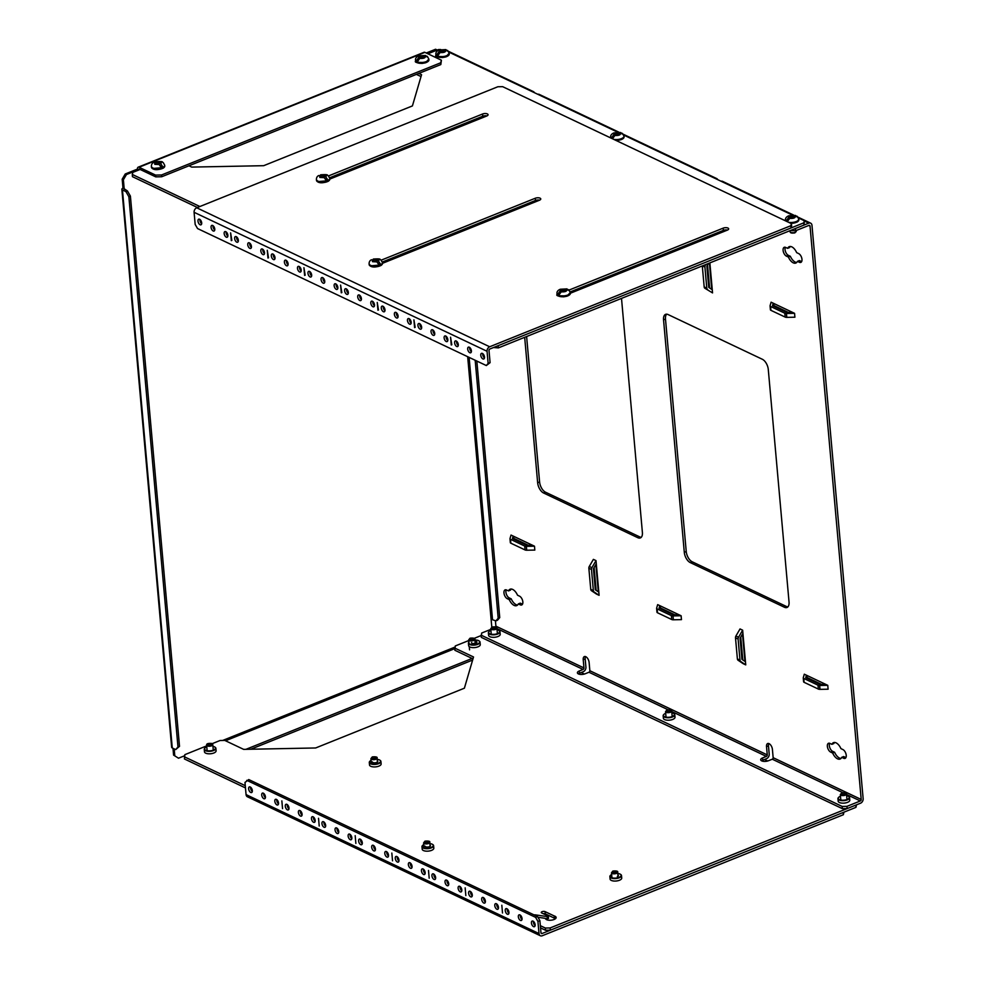 <?xml version="1.0" encoding="UTF-8"?>
<svg xmlns="http://www.w3.org/2000/svg" width="985" height="985" viewBox="0 0 985 985"><rect width="100%" height="100%" fill="white"/><g stroke="black" fill="none" stroke-linecap="round" stroke-linejoin="round"><path stroke-width="1.48" d="M497.844 86.754L502.645 86.668L791.423 223.657L790.807 225.737L489.68 346.769L196.717 207.786L497.844 86.754M329.79 179.085L486.75 115.996A3.435 1.441 -5.1 0 0 488.067 114.703A3.435 1.441 -5.1 0 0 486.097 113.583A3.435 1.441 -5.1 0 0 482.564 114.014L328.522 175.921M570.389 293.222L727.336 230.133A3.435 1.441 -5.1 0 0 728.666 228.84A3.435 1.441 -5.1 0 0 726.696 227.72A3.435 1.441 -5.1 0 0 723.15 228.151L569.108 290.058M382.488 263.327L539.435 200.238A3.435 1.441 -5.1 0 0 540.765 198.945A3.435 1.441 -5.1 0 0 538.795 197.825A3.435 1.441 -5.1 0 0 535.249 198.256L381.207 260.163M791.423 223.657L791.62 225.885L791.004 227.966L790.807 225.737M194.094 212.304L487.058 351.288L488.141 363.44L486.319 365.546L197.554 228.557L195.178 224.457L194.094 212.304A3.706 2.733 -64.6 0 1 196.717 207.786M487.058 351.288A3.706 2.733 -64.6 0 1 489.68 346.769M488.141 363.44L490.087 362.652L489.003 350.512A1.231 0.911 -64.6 0 1 489.877 348.998L791.004 227.966M329.63 177.792L482.761 116.242L482.564 114.014M486.922 115.934A3.435 1.441 -5.1 0 0 482.761 116.242M570.229 291.917L723.347 230.379L723.15 228.151M727.509 230.059A3.435 1.441 -5.1 0 0 723.347 230.379M382.328 262.022L535.446 200.484L535.249 198.256M539.608 200.164A3.435 1.441 -5.1 0 0 535.446 200.484M226.267 237.176A3.041 1.601 68.1 0 1 224.284 234.282A3.041 1.601 68.1 0 1 224.888 231.61A3.041 1.601 68.1 0 1 227.51 233.827A3.041 1.601 68.1 0 1 227.153 237.25A3.041 1.601 68.1 0 1 226.267 237.176M213.166 230.958A3.041 1.601 68.1 0 1 211.196 228.077A3.041 1.601 68.1 0 1 211.8 225.405A3.041 1.601 68.1 0 1 214.41 227.621A3.041 1.601 68.1 0 1 214.065 231.044A3.041 1.601 68.1 0 1 213.166 230.958M200.078 224.752A3.041 1.601 68.1 0 1 198.108 221.859A3.041 1.601 68.1 0 1 198.699 219.187A3.041 1.601 68.1 0 1 201.322 221.416A3.041 1.601 68.1 0 1 200.965 224.826A3.041 1.601 68.1 0 1 200.078 224.752M236.732 242.138A3.041 1.601 68.1 0 1 234.762 239.256A3.041 1.601 68.1 0 1 235.366 236.585A3.041 1.601 68.1 0 1 237.976 238.801A3.041 1.601 68.1 0 1 237.631 242.224A3.041 1.601 68.1 0 1 236.732 242.138M249.833 248.355A3.041 1.601 68.1 0 1 247.863 245.462A3.041 1.601 68.1 0 1 248.454 242.79A3.041 1.601 68.1 0 1 251.076 245.019A3.041 1.601 68.1 0 1 250.719 248.429A3.041 1.601 68.1 0 1 249.833 248.355M262.921 254.561A3.041 1.601 68.1 0 1 260.951 251.68A3.041 1.601 68.1 0 1 261.542 249.008A3.041 1.601 68.1 0 1 264.165 251.224A3.041 1.601 68.1 0 1 263.808 254.635A3.041 1.601 68.1 0 1 262.921 254.561M273.399 259.535A3.041 1.601 68.1 0 1 271.429 256.642A3.041 1.601 68.1 0 1 272.02 253.97A3.041 1.601 68.1 0 1 274.643 256.199A3.041 1.601 68.1 0 1 274.286 259.609A3.041 1.601 68.1 0 1 273.399 259.535M286.487 265.741A3.041 1.601 68.1 0 1 284.517 262.86A3.041 1.601 68.1 0 1 285.108 260.188A3.041 1.601 68.1 0 1 287.731 262.404A3.041 1.601 68.1 0 1 287.374 265.815A3.041 1.601 68.1 0 1 286.487 265.741M299.588 271.958A3.041 1.601 68.1 0 1 297.605 269.065A3.041 1.601 68.1 0 1 298.209 266.393A3.041 1.601 68.1 0 1 300.831 268.609A3.041 1.601 68.1 0 1 300.474 272.032A3.041 1.601 68.1 0 1 299.588 271.958M310.053 276.92A3.041 1.601 68.1 0 1 308.083 274.039A3.041 1.601 68.1 0 1 308.674 271.368A3.041 1.601 68.1 0 1 311.297 273.584A3.041 1.601 68.1 0 1 310.94 276.994A3.041 1.601 68.1 0 1 310.053 276.92M323.154 283.138A3.041 1.601 68.1 0 1 321.172 280.245A3.041 1.601 68.1 0 1 321.775 277.573A3.041 1.601 68.1 0 1 324.397 279.789A3.041 1.601 68.1 0 1 324.04 283.212A3.041 1.601 68.1 0 1 323.154 283.138M336.242 289.344A3.041 1.601 68.1 0 1 334.272 286.463A3.041 1.601 68.1 0 1 334.863 283.791A3.041 1.601 68.1 0 1 337.486 286.007A3.041 1.601 68.1 0 1 337.129 289.418A3.041 1.601 68.1 0 1 336.242 289.344M346.72 294.318A3.041 1.601 68.1 0 1 344.738 291.425A3.041 1.601 68.1 0 1 345.341 288.753A3.041 1.601 68.1 0 1 347.964 290.969A3.041 1.601 68.1 0 1 347.606 294.392A3.041 1.601 68.1 0 1 346.72 294.318M359.808 300.524A3.041 1.601 68.1 0 1 357.838 297.642A3.041 1.601 68.1 0 1 358.429 294.971A3.041 1.601 68.1 0 1 361.052 297.187A3.041 1.601 68.1 0 1 360.695 300.597A3.041 1.601 68.1 0 1 359.808 300.524M372.909 306.741A3.041 1.601 68.1 0 1 370.926 303.848A3.041 1.601 68.1 0 1 371.53 301.176A3.041 1.601 68.1 0 1 374.14 303.392A3.041 1.601 68.1 0 1 373.795 306.815A3.041 1.601 68.1 0 1 372.909 306.741M383.374 311.703A3.041 1.601 68.1 0 1 381.404 308.822A3.041 1.601 68.1 0 1 381.995 306.15A3.041 1.601 68.1 0 1 384.618 308.367A3.041 1.601 68.1 0 1 384.261 311.777A3.041 1.601 68.1 0 1 383.374 311.703M396.475 317.921A3.041 1.601 68.1 0 1 394.492 315.028A3.041 1.601 68.1 0 1 395.096 312.356A3.041 1.601 68.1 0 1 397.718 314.572A3.041 1.601 68.1 0 1 397.361 317.995A3.041 1.601 68.1 0 1 396.475 317.921M409.563 324.127A3.041 1.601 68.1 0 1 407.593 321.245A3.041 1.601 68.1 0 1 408.184 318.574A3.041 1.601 68.1 0 1 410.807 320.79A3.041 1.601 68.1 0 1 410.45 324.2A3.041 1.601 68.1 0 1 409.563 324.127M420.041 329.101A3.041 1.601 68.1 0 1 418.059 326.207A3.041 1.601 68.1 0 1 418.662 323.536A3.041 1.601 68.1 0 1 421.285 325.752A3.041 1.601 68.1 0 1 420.927 329.175A3.041 1.601 68.1 0 1 420.041 329.101M433.129 335.306A3.041 1.601 68.1 0 1 431.159 332.425A3.041 1.601 68.1 0 1 431.75 329.753A3.041 1.601 68.1 0 1 434.373 331.97A3.041 1.601 68.1 0 1 434.016 335.38A3.041 1.601 68.1 0 1 433.129 335.306M446.217 341.524A3.041 1.601 68.1 0 1 444.247 338.631A3.041 1.601 68.1 0 1 444.838 335.959A3.041 1.601 68.1 0 1 447.461 338.175A3.041 1.601 68.1 0 1 447.104 341.598A3.041 1.601 68.1 0 1 446.217 341.524M456.695 346.486A3.041 1.601 68.1 0 1 454.725 343.605A3.041 1.601 68.1 0 1 455.316 340.933A3.041 1.601 68.1 0 1 457.939 343.149A3.041 1.601 68.1 0 1 457.582 346.56A3.041 1.601 68.1 0 1 456.695 346.486M469.783 352.704A3.041 1.601 68.1 0 1 467.813 349.81A3.041 1.601 68.1 0 1 468.417 347.139A3.041 1.601 68.1 0 1 471.027 349.355A3.041 1.601 68.1 0 1 470.682 352.778A3.041 1.601 68.1 0 1 469.783 352.704M482.884 358.909A3.041 1.601 68.1 0 1 480.902 356.028A3.041 1.601 68.1 0 1 481.505 353.356A3.041 1.601 68.1 0 1 484.127 355.573A3.041 1.601 68.1 0 1 483.77 358.983A3.041 1.601 68.1 0 1 482.884 358.909M231.303 240.648L230.613 232.891L231.857 240.426M267.957 258.033L267.267 250.288L268.523 257.811M304.624 275.431L303.922 267.674L305.178 275.209M341.278 292.816L340.588 285.071L341.844 292.594M377.932 310.213L377.243 302.457L378.499 309.992M414.599 327.599L413.909 319.854L415.153 327.377M451.253 344.996L450.564 337.239L451.819 344.762M486.319 365.546L490.087 362.652M227.855 236.166A3.041 1.601 68.1 0 1 226.131 231.906M214.755 229.961A3.041 1.601 68.1 0 1 213.043 225.7M201.666 223.743A3.041 1.601 68.1 0 1 199.955 219.483M238.321 241.14A3.041 1.601 68.1 0 1 236.609 236.88M251.421 247.346A3.041 1.601 68.1 0 1 249.697 243.086M264.509 253.564A3.041 1.601 68.1 0 1 262.798 249.303M274.987 258.526A3.041 1.601 68.1 0 1 273.276 254.265M288.076 264.743A3.041 1.601 68.1 0 1 286.364 260.483M301.164 270.949A3.041 1.601 68.1 0 1 299.452 266.689M311.642 275.923A3.041 1.601 68.1 0 1 309.93 271.663M324.73 282.129A3.041 1.601 68.1 0 1 323.018 277.868M337.83 288.346A3.041 1.601 68.1 0 1 336.119 284.086M348.308 293.308A3.041 1.601 68.1 0 1 346.585 289.048M361.396 299.526A3.041 1.601 68.1 0 1 359.685 295.266M374.485 305.732A3.041 1.601 68.1 0 1 372.773 301.472M384.963 310.706A3.041 1.601 68.1 0 1 383.251 306.446M398.051 316.911A3.041 1.601 68.1 0 1 396.339 312.651M411.151 323.129A3.041 1.601 68.1 0 1 409.44 318.869M421.617 328.091A3.041 1.601 68.1 0 1 419.906 323.831M434.717 334.309A3.041 1.601 68.1 0 1 433.006 330.049M447.806 340.514A3.041 1.601 68.1 0 1 446.094 336.254M458.284 345.489A3.041 1.601 68.1 0 1 456.572 341.229M471.372 351.694A3.041 1.601 68.1 0 1 469.66 347.434M484.472 357.912A3.041 1.601 68.1 0 1 482.748 353.652M204.252 749.351L204.474 751.838A5.836 2.462 -5.1 0 0 210.507 753.759A5.836 2.462 -5.1 0 0 216.097 750.792L215.875 748.317A5.836 2.462 174.9 0 1 210.285 751.284A5.836 2.462 174.9 0 1 204.252 749.351A5.836 2.462 174.9 0 1 204.818 748.157A5.836 2.462 174.9 0 1 204.966 748.021M214.939 747.135A5.836 2.462 174.9 0 1 215.112 747.233A5.836 2.462 174.9 0 1 215.875 748.317M212.945 746.347A5.491 2.315 174.9 0 1 214.779 747.024A5.491 2.315 174.9 0 1 210.236 750.829A5.491 2.315 174.9 0 1 205.102 747.886A5.491 2.315 174.9 0 1 206.678 746.938A5.491 2.315 174.9 0 1 206.788 746.889M468.417 643.18L468.638 645.667A5.836 2.462 -5.1 0 0 474.659 647.588A5.836 2.462 -5.1 0 0 480.261 644.621L480.04 642.146A5.836 2.462 174.9 0 1 474.438 645.113A5.836 2.462 174.9 0 1 468.417 643.18A5.836 2.462 174.9 0 1 468.872 642.097M479.092 640.964A5.836 2.462 174.9 0 1 479.264 641.063A5.836 2.462 174.9 0 1 480.04 642.146M474.893 640.004A5.491 2.315 174.9 0 1 478.944 640.853A5.491 2.315 174.9 0 1 474.955 644.596A5.491 2.315 174.9 0 1 468.885 642.195M474.992 641.198A2.733 1.145 174.9 0 1 476.912 642.109A2.733 1.145 174.9 0 1 474.302 643.5A2.733 1.145 174.9 0 1 471.483 642.602M369.289 762.476L369.51 764.951A5.836 2.462 -5.1 0 0 375.531 766.884A5.836 2.462 -5.1 0 0 381.133 763.917L380.912 761.442A5.836 2.462 174.9 0 1 375.31 764.409A5.836 2.462 174.9 0 1 369.289 762.476A5.836 2.462 174.9 0 1 369.855 761.282A5.836 2.462 174.9 0 1 370.003 761.146M379.964 760.248A5.836 2.462 174.9 0 1 380.136 760.358A5.836 2.462 174.9 0 1 380.912 761.442M377.181 759.349A5.491 2.315 174.9 0 1 379.816 760.137A5.491 2.315 174.9 0 1 375.273 763.954A5.491 2.315 174.9 0 1 370.126 761.011A5.491 2.315 174.9 0 1 371.074 760.358M377.317 760.826A2.733 1.145 174.9 0 1 377.784 761.405A2.733 1.145 174.9 0 1 375.174 762.796A2.733 1.145 174.9 0 1 372.355 761.885M421.974 846.718L422.196 849.193A5.836 2.462 -5.1 0 0 428.229 851.126A5.836 2.462 -5.1 0 0 433.819 848.159L433.597 845.672A5.836 2.462 174.9 0 1 428.007 848.651A5.836 2.462 174.9 0 1 421.974 846.718A5.836 2.462 174.9 0 1 422.54 845.512A5.836 2.462 174.9 0 1 422.688 845.376M432.649 844.49A5.836 2.462 174.9 0 1 432.834 844.601A5.836 2.462 174.9 0 1 433.597 845.672M429.866 843.591A5.491 2.315 174.9 0 1 432.501 844.379A5.491 2.315 174.9 0 1 427.958 848.196A5.491 2.315 174.9 0 1 422.824 845.253A5.491 2.315 174.9 0 1 423.759 844.601M430.002 845.068A2.733 1.145 174.9 0 1 430.47 845.647A2.733 1.145 174.9 0 1 427.859 847.026A2.733 1.145 174.9 0 1 425.04 846.127M555.54 918.648A5.368 2.265 -5.1 0 0 554.383 918.168L545.296 913.858A2.142 0.899 -5.1 0 0 543.178 913.686M554.383 918.168L554.186 915.939L545.087 911.63A2.142 0.899 174.9 0 0 542.673 911.507A2.142 0.899 174.9 0 0 541.27 912.492A2.142 0.899 174.9 0 0 541.713 912.984L548.313 916.112L548.51 918.352A5.368 2.265 -5.1 0 0 547.303 918.808L545.456 918.537M472.985 658.866L454.873 650.272L455.279 645.963L468.737 640.558M856.507 804.819L855.94 807.355L550.344 930.185L545.542 930.271L540.531 927.895M535.15 925.334L534.535 925.05M522.05 919.128L521.434 918.833M508.962 912.923L508.346 912.627M498.484 907.948L497.868 907.653M485.396 901.731L484.78 901.447M472.295 895.525L471.68 895.23M461.83 890.551L461.214 890.268M448.729 884.345L448.113 884.05M435.641 878.14L435.025 877.844M425.163 873.166L424.547 872.87M412.075 866.96L411.459 866.665M398.987 860.742L398.371 860.447M388.509 855.78L387.893 855.485M362.32 843.357L361.704 843.062M351.842 838.383L351.226 838.087M338.754 832.177L338.138 831.882M325.666 825.959L325.05 825.664M315.188 820.997L314.572 820.702M302.099 814.78L301.484 814.484M288.999 808.574L288.383 808.279M278.533 803.6L277.918 803.304M265.433 797.394L264.817 797.099M252.345 791.177L251.729 790.881M245.462 787.914L184.441 758.967L184.848 754.658L206.702 745.867M554.186 915.939A5.368 2.265 174.9 0 1 555.675 916.653L555.823 918.352M545.444 918.365L545.444 918.476A5.368 2.265 174.9 0 1 545.444 918.365L537.945 917.281M556.069 917.934L555.996 917.023A5.368 2.265 174.9 0 1 556.143 917.466A5.368 2.265 174.9 0 1 550.997 920.199A5.368 2.265 174.9 0 1 545.444 918.426M534.067 914.917A2.142 0.899 174.9 0 1 535.508 914.893L547.106 916.567L547.303 918.808M212.194 743.663L220.012 740.523L224.802 740.424L243.664 749.376L315.643 747.972L464.391 688.195L473.526 656.983L454.676 648.044M545.542 930.271L545.345 928.042L540.334 925.666M534.633 922.957L533.39 922.366M521.533 916.752L520.302 916.161M508.445 910.534L507.213 909.943M497.967 905.572L496.736 904.981M484.879 899.354L483.635 898.763M471.79 893.149L470.547 892.558M461.312 888.174L460.069 887.583M448.224 881.969L446.981 881.378M435.124 875.751L433.892 875.16M424.658 870.789L423.415 870.198M411.558 864.571L410.326 863.98M398.469 858.366L397.226 857.775M387.991 853.392L386.76 852.801M374.903 847.186L373.66 846.595M361.803 840.968L360.572 840.39M351.337 836.006L350.094 835.415M338.237 829.789L337.005 829.198M325.148 823.583L323.905 822.992M314.671 818.609L313.439 818.018M301.582 812.403L300.339 811.812M288.482 806.186L287.251 805.607M278.016 801.224L276.773 800.633M264.916 795.006L263.685 794.427M251.828 788.8L250.596 788.209M245.265 785.685L184.244 756.739M545.345 928.042L550.147 927.944L550.344 930.185M855.94 807.355L855.743 805.127L550.147 927.944M581.199 672.521L584.4 674.036M764.508 759.472L767.709 760.999M474.241 638.342L481.099 635.584M548.313 916.112A5.368 2.265 -5.1 0 0 547.106 916.567M609.875 876.613L610.097 879.088A5.836 2.462 -5.1 0 0 613.446 880.984A5.836 2.462 -5.1 0 0 619.466 880.258A5.836 2.462 -5.1 0 0 621.72 878.054L621.498 875.567A5.836 2.462 174.9 0 1 619.245 877.783A5.836 2.462 174.9 0 1 613.224 878.509A5.836 2.462 174.9 0 1 609.875 876.613A5.836 2.462 174.9 0 1 610.441 875.406A5.836 2.462 174.9 0 1 610.589 875.271M620.562 874.384A5.836 2.462 174.9 0 1 620.735 874.495A5.836 2.462 174.9 0 1 621.498 875.567M617.767 873.486A5.491 2.315 174.9 0 1 620.402 874.274A5.491 2.315 174.9 0 1 619.011 877.376A5.491 2.315 174.9 0 1 612.227 877.844A5.491 2.315 174.9 0 1 610.725 875.136A5.491 2.315 174.9 0 1 611.66 874.495M617.903 874.963A2.733 1.145 174.9 0 1 618.383 875.542A2.733 1.145 174.9 0 1 617.324 876.576M488.363 632.85L488.585 635.337A5.836 2.462 -5.1 0 0 494.618 637.27A5.836 2.462 -5.1 0 0 500.208 634.291L499.986 631.816A5.836 2.462 174.9 0 1 494.396 634.783A5.836 2.462 174.9 0 1 488.363 632.85A5.836 2.462 174.9 0 1 488.929 631.656A5.836 2.462 174.9 0 1 489.077 631.52M499.038 630.634A5.836 2.462 174.9 0 1 499.21 630.732A5.836 2.462 174.9 0 1 499.986 631.816M497.056 629.846A5.491 2.315 174.9 0 1 498.89 630.523A5.491 2.315 174.9 0 1 494.347 634.328A5.491 2.315 174.9 0 1 489.2 631.385A5.491 2.315 174.9 0 1 490.789 630.437A5.491 2.315 174.9 0 1 490.899 630.4M663.151 715.775L663.373 718.25A5.836 2.462 -5.1 0 0 669.406 720.183A5.836 2.462 -5.1 0 0 674.996 717.215L674.774 714.741A5.836 2.462 174.9 0 1 669.184 717.708A5.836 2.462 174.9 0 1 663.151 715.775A5.836 2.462 174.9 0 1 663.718 714.581A5.836 2.462 174.9 0 1 663.865 714.445M673.838 713.546A5.836 2.462 174.9 0 1 674.011 713.657A5.836 2.462 174.9 0 1 674.774 714.741M671.844 712.771A5.491 2.315 174.9 0 1 673.678 713.448A5.491 2.315 174.9 0 1 669.147 717.252A5.491 2.315 174.9 0 1 664.001 714.31A5.491 2.315 174.9 0 1 665.589 713.362A5.491 2.315 174.9 0 1 665.688 713.312M837.952 798.7L838.173 801.174A5.836 2.462 -5.1 0 0 844.194 803.107A5.836 2.462 -5.1 0 0 849.796 800.14L849.575 797.653A5.836 2.462 174.9 0 1 843.973 800.62A5.836 2.462 174.9 0 1 837.952 798.7A5.836 2.462 174.9 0 1 838.506 797.493A5.836 2.462 174.9 0 1 838.666 797.357M848.627 796.471A5.836 2.462 174.9 0 1 848.799 796.582A5.836 2.462 174.9 0 1 849.575 797.653M846.632 795.683A5.491 2.315 174.9 0 1 848.479 796.36A5.491 2.315 174.9 0 1 843.936 800.177A5.491 2.315 174.9 0 1 838.789 797.222A5.491 2.315 174.9 0 1 840.377 796.274A5.491 2.315 174.9 0 1 840.488 796.237M528.28 545.259L513.801 538.389M744.943 661.378L742.505 634.069M821.564 684.39L807.084 677.52M761.577 760.814A4.826 2.032 -5.1 0 1 762.747 760.186L766.589 758.635A3.706 2.733 -64.6 0 0 769.211 754.116L768.472 745.842A4.826 2.549 68.1 0 1 768.805 743.552M578.281 673.863A4.826 2.032 174.9 0 1 579.451 673.223L583.292 671.684A3.706 2.733 -64.6 0 0 585.915 667.165L585.176 658.891A4.826 2.549 68.1 0 1 585.496 656.601M490.801 629.378L481.665 633.047L481.259 637.357L842.372 808.66L847.162 808.574L860.521 803.206A3.706 2.733 -64.6 0 0 863.143 798.675L811.972 225.319A3.706 2.733 -64.6 0 0 810.643 223.152A3.706 2.733 -64.6 0 0 808.759 223.152L795.4 228.52L795.597 230.749L790.253 230.588M801.642 261.616A4.826 2.549 68.1 0 1 801.359 261.505L799.389 260.569L797.444 261.357A8.84 4.666 68.1 0 1 795.831 263.057A8.84 4.666 68.1 0 1 788.406 257.06L786.424 256.125A4.826 2.549 68.1 0 1 783.297 251.544A4.826 2.549 68.1 0 1 784.245 247.297A4.826 2.549 68.1 0 1 785.648 247.42L787.631 248.355A8.84 4.666 68.1 0 1 789.244 246.656A8.84 4.666 68.1 0 1 796.668 252.64L798.638 253.576A4.826 2.549 68.1 0 1 801.778 258.168A4.826 2.549 68.1 0 1 800.83 262.404A4.826 2.549 68.1 0 1 799.414 262.293L797.444 261.357M787.631 248.355L789.576 247.567A8.84 4.666 68.1 0 1 790.302 246.472M796.717 262.453A8.84 4.666 68.1 0 1 790.352 256.285L788.382 255.349A4.826 2.549 68.1 0 1 785.538 251.729A4.826 2.549 68.1 0 1 785.377 247.309M522.506 604.187A4.826 2.549 68.1 0 1 522.235 604.076L520.252 603.14L518.307 603.916A8.84 4.666 68.1 0 1 516.694 605.615A8.84 4.666 68.1 0 1 509.27 599.631L507.3 598.695A4.826 2.549 68.1 0 1 504.16 594.103A4.826 2.549 68.1 0 1 505.108 589.867A4.826 2.549 68.1 0 1 506.512 589.978L508.494 590.914A8.84 4.666 68.1 0 1 510.107 589.215A8.84 4.666 68.1 0 1 517.531 595.211L519.501 596.147A4.826 2.549 68.1 0 1 522.641 600.727A4.826 2.549 68.1 0 1 521.693 604.975A4.826 2.549 68.1 0 1 520.277 604.852L518.307 603.916M508.494 590.914L510.439 590.138A8.84 4.666 68.1 0 1 511.166 589.042M517.581 605.024A8.84 4.666 68.1 0 1 511.215 598.843L509.245 597.907A4.826 2.549 68.1 0 1 506.413 594.287A4.826 2.549 68.1 0 1 506.241 589.867M845.906 757.6A4.826 2.549 68.1 0 1 845.635 757.49L843.653 756.554L841.707 757.342A8.84 4.666 68.1 0 1 840.094 759.041A8.84 4.666 68.1 0 1 832.67 753.045L830.7 752.109A4.826 2.549 68.1 0 1 827.56 747.529A4.826 2.549 68.1 0 1 828.508 743.281A4.826 2.549 68.1 0 1 829.912 743.404L831.894 744.34A8.84 4.666 68.1 0 1 833.507 742.641A8.84 4.666 68.1 0 1 840.931 748.625L842.901 749.56A4.826 2.549 68.1 0 1 846.041 754.153A4.826 2.549 68.1 0 1 845.093 758.388A4.826 2.549 68.1 0 1 843.677 758.278L841.707 757.342M831.894 744.34L833.839 743.552A8.84 4.666 68.1 0 1 834.566 742.456M840.981 758.438A8.84 4.666 68.1 0 1 834.615 752.269L832.645 751.333A4.826 2.549 68.1 0 1 829.813 747.713A4.826 2.549 68.1 0 1 829.641 743.293M787.877 606.883A8.582 4.531 68.1 0 1 786.436 606.489L692.159 561.77A8.582 4.531 68.1 0 1 686.237 551.538L665.491 319.041A8.582 4.531 68.1 0 1 666.636 314.178M711.736 289.393L709.397 263.081M674.922 614.825L660.442 607.954M788.357 312.405L773.878 305.535M641.247 537.317A8.582 4.531 68.1 0 1 639.794 536.923L545.53 492.204A8.582 4.531 68.1 0 1 539.595 481.973L526.618 336.55M598.301 591.813L595.863 564.504M534.83 550.073L526.716 550.221L526.372 546.355A2.475 1.047 174.9 0 1 524.734 546.072L510.489 539.312A2.475 1.047 174.9 0 1 509.984 538.758A2.475 1.047 174.9 0 1 509.996 538.586L511.03 535.064L534.486 546.195L534.818 550.073M743.121 663.644L738.085 660.245A2.475 1.822 -64.6 0 1 737.383 658.891L735.5 637.812A2.475 1.822 -64.6 0 1 735.93 636.014L740.03 628.935L742.641 630.178L745.743 664.887L743.121 663.644M742.788 659.925L740.757 637.086M828.102 689.204L820 689.352L819.655 685.474L827.757 685.326L828.102 689.192M803.304 678.049L803.625 681.583A2.475 1.047 -5.1 0 0 803.6 681.755A2.475 1.047 -5.1 0 0 804.117 682.322L803.772 678.443A2.475 1.047 -5.1 0 1 803.255 677.877A2.475 1.047 -5.1 0 1 803.28 677.705L804.302 674.196L827.757 685.326M667.83 709.643L588.981 672.238A1.231 0.911 115.4 0 0 589.855 670.736L767.266 754.904L766.527 746.618A4.826 2.549 68.1 0 1 767.672 743.54A4.826 2.549 68.1 0 1 772.412 749.413L773.151 757.687L861.198 799.463A1.231 0.911 -64.6 0 1 860.324 800.965L846.521 794.427M767.266 754.904A1.231 0.911 -64.6 0 1 766.392 756.406L671.733 711.502M842.618 792.568L772.277 759.201L768.435 760.74A4.826 2.032 174.9 0 1 763.461 761.343A4.826 2.032 174.9 0 1 760.691 759.78A4.826 2.032 174.9 0 1 762.55 757.945L766.392 756.406M588.981 672.238L585.139 673.789A4.826 2.032 174.9 0 1 580.153 674.393A4.826 2.032 174.9 0 1 577.395 672.817A4.826 2.032 174.9 0 1 579.254 670.994L583.083 669.455L496.933 628.578M495.787 626.879A1.231 0.911 115.4 0 0 495.898 626.164L583.957 667.941L583.218 659.667A4.826 2.549 68.1 0 1 584.364 656.589A4.826 2.549 68.1 0 1 589.116 662.462L589.855 670.736M583.957 667.941A1.231 0.911 -64.6 0 1 583.083 669.455M495.898 626.164L495.406 620.636M531.912 91.506A3.706 2.733 -64.6 0 1 533.402 91.63A3.706 2.733 -64.6 0 1 534.449 92.701M618.912 132.187L539.288 94.425A3.706 2.733 115.4 0 0 537.798 94.289M715.208 178.457A3.706 2.733 -64.6 0 1 716.711 178.58A3.706 2.733 -64.6 0 1 717.745 179.664M793.701 215.112L722.596 181.375A3.706 2.733 115.4 0 0 721.094 181.252M847.162 808.574L846.965 806.346L860.324 800.965M861.198 799.463L810.027 226.107A1.231 0.911 -64.6 0 0 808.956 225.38L795.597 230.749M772.277 759.201A1.231 0.911 115.4 0 0 773.151 757.687M790.352 256.285L788.406 257.06M511.215 598.843L509.27 599.631M834.615 752.269L832.67 753.045M663.545 319.829A8.582 4.531 68.1 0 1 665.577 314.35A8.582 4.531 68.1 0 1 668.089 314.56L762.353 359.279A8.582 4.531 68.1 0 1 768.288 369.523L789.034 602.007A8.582 4.531 68.1 0 1 786.99 607.486A8.582 4.531 68.1 0 1 784.491 607.277L690.214 562.558A8.582 4.531 68.1 0 1 684.292 552.326L663.545 319.829L665.491 319.041M709.865 262.897L712.549 292.902L704.891 288.26L712.549 292.902M709.594 287.94L707.55 265.1M681.472 619.627L673.358 619.787L673.014 615.908A2.475 1.047 174.9 0 1 671.376 615.637L657.13 608.878A2.475 1.047 174.9 0 1 656.613 608.311A2.475 1.047 174.9 0 1 656.638 608.139L657.66 604.63L681.115 615.76L681.46 619.627M794.907 317.207L786.793 317.367L786.449 313.489L794.563 313.328L794.907 317.207M770.11 306.064L770.418 309.598A2.475 1.047 -5.1 0 0 770.405 309.77A2.475 1.047 -5.1 0 0 770.923 310.337L770.578 306.458A2.475 1.047 -5.1 0 1 770.061 305.892A2.475 1.047 -5.1 0 1 770.073 305.719L771.107 302.198L794.563 313.328M621.424 298.443A8.582 4.531 68.1 0 1 621.646 299.957L642.392 532.442A8.582 4.531 68.1 0 1 640.361 537.921A8.582 4.531 68.1 0 1 637.849 537.712L543.585 492.992A8.582 4.531 68.1 0 1 537.65 482.761L524.673 337.326M596.479 594.078L591.456 590.68A2.475 1.822 -64.6 0 1 590.741 589.338L588.858 568.259A2.475 1.822 -64.6 0 1 589.289 566.449L593.389 559.369L596.011 560.613L599.102 595.322L596.491 594.078M596.159 590.36L594.115 567.52M742.641 630.178L738.541 637.258L735.93 636.014M681.115 615.76L673.014 615.908M596.011 560.613L591.911 567.692L589.289 566.449M513.16 536.074L512.446 538.536L526.692 545.296L532.356 545.185M742.924 633.33L740.067 638.28L741.939 659.359L745.46 661.735M745.743 664.887L740.708 661.489A2.475 1.822 -64.6 0 1 739.994 660.135L738.11 639.056A2.475 1.822 -64.6 0 1 738.541 637.258M806.432 675.205L805.718 677.668L819.963 684.415L825.627 684.304M481.062 635.128L842.163 806.432L846.965 806.346M842.163 806.432L842.372 808.66M708.523 263.438L706.861 266.282L708.744 287.374L712.266 289.75M659.802 605.64L659.076 608.102L673.321 614.849L678.997 614.751M773.237 303.22L772.523 305.67L786.769 312.43L792.433 312.319M596.294 563.765L593.426 568.714L595.309 589.793L598.831 592.17M599.102 595.322L594.066 591.923A2.475 1.822 -64.6 0 1 593.364 590.569L591.48 569.49A2.475 1.822 -64.6 0 1 591.911 567.692M526.372 546.355L534.486 546.195M705.765 264.546L705.346 265.26A2.475 1.822 115.4 0 0 704.915 267.07L706.799 288.149A2.475 1.822 115.4 0 0 707.513 289.504M526.716 550.221A2.475 1.047 174.9 0 1 525.079 549.95L510.846 543.191A2.475 1.047 174.9 0 1 510.329 542.624A2.475 1.047 174.9 0 1 510.341 542.452L510.033 538.918M803.772 678.443L818.018 685.203A2.475 1.047 -5.1 0 0 819.655 685.474M804.117 682.322L818.363 689.081A2.475 1.047 -5.1 0 0 820 689.352M702.305 265.938L704.176 286.906A2.475 1.822 115.4 0 0 704.891 288.26M673.358 619.787A2.475 1.047 174.9 0 1 671.721 619.516L657.475 612.756A2.475 1.047 174.9 0 1 656.97 612.19A2.475 1.047 174.9 0 1 656.983 612.017L656.663 608.484M770.578 306.458L784.811 313.218A2.475 1.047 -5.1 0 0 786.449 313.489M770.923 310.337L785.168 317.084A2.475 1.047 -5.1 0 0 786.793 317.367M804.376 220.763L803.969 225.073L498.373 347.89L498.176 345.661L803.772 222.844L804.376 220.763L798.539 217.993M792.396 215.075L623.739 135.068M617.607 132.15L448.951 52.143M440.652 49.509L438.473 49.546L427.909 53.793M418.834 73.407L421.568 74.7L412.419 105.912L263.685 165.689L191.693 167.093L188.96 165.788M140.129 169.457L132.876 172.363L132.273 174.444L199.869 206.518M803.969 225.073L803.772 222.844M498.373 347.89L493.534 347.533M132.273 174.444L132.47 176.684L197.431 207.503M416.396 74.38L421.014 76.571M374.165 261.604L374.078 260.545L371.505 259.769C369.954 260.385 369.141 261.727 369.079 263.771L370.619 266.221C372.896 267.489 376.356 267.243 381.01 265.494L382.488 263.414A6.698 2.82 174.9 0 1 378.105 266.492A6.698 2.82 174.9 0 1 370.557 266.122A6.698 2.82 174.9 0 1 369.153 264.596M372.527 260.311L374.128 259.153C378.24 258.772 379.705 259.474 378.523 261.234L380.481 264.091A6.599 2.783 174.9 0 1 378.868 264.743L376.898 261.887L372.355 261.234L374.078 260.545M369.079 263.771A6.698 2.82 174.9 0 0 370.483 265.297A6.698 2.82 174.9 0 0 378.031 265.679A6.698 2.82 174.9 0 0 382.414 262.589L380.998 259.978C379.04 259.732 382.968 258.415 373.315 259.043L375.691 259.892L375.827 261.382M377.083 261.985L376.947 260.483L378.523 261.234M380.481 264.091L378.055 262.933M376.947 260.483L378.671 259.794L377.415 259.203L375.691 259.892M374.756 261.37L374.115 261.074M377.415 259.203L377.514 260.262M442.61 51.983L442.487 50.494L444.506 49.681L446.624 50.112M448.249 51.368L445.762 50.272C445.922 52.008 444.038 52.771 440.098 52.55L437.968 55.492A6.599 2.783 174.9 0 1 436.712 54.901L438.842 51.959L440.861 51.146L440.96 52.205M438.35 54.237L436.712 54.901M445.762 50.272L443.742 51.085L445.072 51.725L440.098 52.55M443.742 51.085L443.841 52.217M442.487 50.494L441.145 49.866L439.519 50.518L440.861 51.146M441.329 51.873L441.145 49.866M617.41 134.896L617.275 133.418L619.294 132.606L621.412 133.024M623.037 134.292L620.55 133.197C620.722 134.933 618.826 135.696 614.886 135.474L612.756 138.417A6.599 2.783 174.9 0 1 611.5 137.826L613.63 134.883L615.65 134.071L615.748 135.13M613.15 137.161L611.5 137.826M620.55 133.197L618.531 134.009L619.873 134.649L614.886 135.474M618.531 134.009L618.629 135.142M617.275 133.418L615.945 132.778L614.32 133.431L615.65 134.071M616.117 134.797L615.945 132.778M843.369 814.718L843.172 812.49L542.045 933.521A1.231 0.911 -64.6 0 1 540.974 932.795L539.891 920.643L537.933 921.418L539.029 933.571A3.706 2.733 115.4 0 0 540.359 935.75A3.706 2.733 115.4 0 0 542.242 935.75L843.369 814.718L843.936 812.182M539.029 933.571L246.065 794.6A3.706 2.733 115.4 0 0 247.395 796.766L540.359 935.75M246.065 794.6L244.982 782.447L248.737 779.554L537.514 916.542L535.569 917.33L246.792 780.342M537.933 921.418L535.569 917.33M506.856 908.712A3.041 1.601 68.1 0 1 508.826 911.593A3.041 1.601 68.1 0 1 508.235 914.277A3.041 1.601 68.1 0 1 505.613 912.048A3.041 1.601 68.1 0 1 505.97 908.638A3.041 1.601 68.1 0 1 506.856 908.712M519.945 914.917A3.041 1.601 68.1 0 1 521.915 917.811A3.041 1.601 68.1 0 1 521.324 920.482A3.041 1.601 68.1 0 1 518.701 918.266A3.041 1.601 68.1 0 1 519.058 914.843A3.041 1.601 68.1 0 1 519.945 914.917M533.033 921.135A3.041 1.601 68.1 0 1 535.015 924.016A3.041 1.601 68.1 0 1 534.412 926.688A3.041 1.601 68.1 0 1 531.789 924.472A3.041 1.601 68.1 0 1 532.146 921.061A3.041 1.601 68.1 0 1 533.033 921.135M496.378 903.737A3.041 1.601 68.1 0 1 498.348 906.631A3.041 1.601 68.1 0 1 497.757 909.303A3.041 1.601 68.1 0 1 495.135 907.087A3.041 1.601 68.1 0 1 495.492 903.664A3.041 1.601 68.1 0 1 496.378 903.737M483.29 897.532A3.041 1.601 68.1 0 1 485.26 900.413A3.041 1.601 68.1 0 1 484.669 903.097A3.041 1.601 68.1 0 1 482.047 900.869A3.041 1.601 68.1 0 1 482.404 897.458A3.041 1.601 68.1 0 1 483.29 897.532M470.19 891.314A3.041 1.601 68.1 0 1 472.172 894.208A3.041 1.601 68.1 0 1 471.569 896.879A3.041 1.601 68.1 0 1 468.946 894.663A3.041 1.601 68.1 0 1 469.303 891.24A3.041 1.601 68.1 0 1 470.19 891.314M459.724 886.352A3.041 1.601 68.1 0 1 461.694 889.233A3.041 1.601 68.1 0 1 461.091 891.917A3.041 1.601 68.1 0 1 458.481 889.689A3.041 1.601 68.1 0 1 458.825 886.278A3.041 1.601 68.1 0 1 459.724 886.352M446.624 880.134A3.041 1.601 68.1 0 1 448.606 883.028A3.041 1.601 68.1 0 1 448.003 885.7A3.041 1.601 68.1 0 1 445.38 883.483A3.041 1.601 68.1 0 1 445.737 880.061A3.041 1.601 68.1 0 1 446.624 880.134M433.535 873.929A3.041 1.601 68.1 0 1 435.505 876.822A3.041 1.601 68.1 0 1 434.914 879.494A3.041 1.601 68.1 0 1 432.292 877.266A3.041 1.601 68.1 0 1 432.649 873.855A3.041 1.601 68.1 0 1 433.535 873.929M423.058 868.955A3.041 1.601 68.1 0 1 425.027 871.848A3.041 1.601 68.1 0 1 424.437 874.52A3.041 1.601 68.1 0 1 421.814 872.304A3.041 1.601 68.1 0 1 422.171 868.881A3.041 1.601 68.1 0 1 423.058 868.955M409.969 862.749A3.041 1.601 68.1 0 1 411.939 865.643A3.041 1.601 68.1 0 1 411.348 868.314A3.041 1.601 68.1 0 1 408.726 866.086A3.041 1.601 68.1 0 1 409.083 862.675A3.041 1.601 68.1 0 1 409.969 862.749M396.869 856.531A3.041 1.601 68.1 0 1 398.851 859.425A3.041 1.601 68.1 0 1 398.248 862.097A3.041 1.601 68.1 0 1 395.625 859.88A3.041 1.601 68.1 0 1 395.982 856.457A3.041 1.601 68.1 0 1 396.869 856.531M386.403 851.569A3.041 1.601 68.1 0 1 388.373 854.451A3.041 1.601 68.1 0 1 387.782 857.135A3.041 1.601 68.1 0 1 385.16 854.906A3.041 1.601 68.1 0 1 385.517 851.496A3.041 1.601 68.1 0 1 386.403 851.569M373.303 845.352A3.041 1.601 68.1 0 1 375.285 848.245A3.041 1.601 68.1 0 1 374.682 850.917A3.041 1.601 68.1 0 1 372.059 848.701A3.041 1.601 68.1 0 1 372.416 845.278A3.041 1.601 68.1 0 1 373.303 845.352M360.214 839.146A3.041 1.601 68.1 0 1 362.185 842.04A3.041 1.601 68.1 0 1 361.594 844.711A3.041 1.601 68.1 0 1 358.971 842.483A3.041 1.601 68.1 0 1 359.328 839.072A3.041 1.601 68.1 0 1 360.214 839.146M349.737 834.172A3.041 1.601 68.1 0 1 351.719 837.065A3.041 1.601 68.1 0 1 351.116 839.737A3.041 1.601 68.1 0 1 348.493 837.521A3.041 1.601 68.1 0 1 348.85 834.098A3.041 1.601 68.1 0 1 349.737 834.172M336.648 827.966A3.041 1.601 68.1 0 1 338.618 830.86A3.041 1.601 68.1 0 1 338.027 833.532A3.041 1.601 68.1 0 1 335.405 831.303A3.041 1.601 68.1 0 1 335.762 827.892A3.041 1.601 68.1 0 1 336.648 827.966M323.56 821.749A3.041 1.601 68.1 0 1 325.53 824.642A3.041 1.601 68.1 0 1 324.927 827.314A3.041 1.601 68.1 0 1 322.317 825.098A3.041 1.601 68.1 0 1 322.661 821.675A3.041 1.601 68.1 0 1 323.56 821.749M313.082 816.787A3.041 1.601 68.1 0 1 315.052 819.68A3.041 1.601 68.1 0 1 314.461 822.352A3.041 1.601 68.1 0 1 311.839 820.123A3.041 1.601 68.1 0 1 312.196 816.713A3.041 1.601 68.1 0 1 313.082 816.787M299.994 810.569A3.041 1.601 68.1 0 1 301.964 813.462A3.041 1.601 68.1 0 1 301.361 816.134A3.041 1.601 68.1 0 1 298.75 813.918A3.041 1.601 68.1 0 1 299.095 810.495A3.041 1.601 68.1 0 1 299.994 810.569M286.894 804.363A3.041 1.601 68.1 0 1 288.864 807.257A3.041 1.601 68.1 0 1 288.273 809.929A3.041 1.601 68.1 0 1 285.65 807.7A3.041 1.601 68.1 0 1 286.007 804.289A3.041 1.601 68.1 0 1 286.894 804.363M276.416 799.389A3.041 1.601 68.1 0 1 278.398 802.283A3.041 1.601 68.1 0 1 277.795 804.954A3.041 1.601 68.1 0 1 275.172 802.738A3.041 1.601 68.1 0 1 275.529 799.315A3.041 1.601 68.1 0 1 276.416 799.389M263.327 793.184A3.041 1.601 68.1 0 1 265.297 796.077A3.041 1.601 68.1 0 1 264.706 798.749A3.041 1.601 68.1 0 1 262.084 796.52A3.041 1.601 68.1 0 1 262.441 793.11A3.041 1.601 68.1 0 1 263.327 793.184M250.239 786.978A3.041 1.601 68.1 0 1 252.209 789.859A3.041 1.601 68.1 0 1 251.618 792.531A3.041 1.601 68.1 0 1 248.996 790.315A3.041 1.601 68.1 0 1 249.353 786.892A3.041 1.601 68.1 0 1 250.239 786.978M501.821 905.24L502.51 912.984L501.821 905.24M465.154 887.842L465.843 895.599L465.154 887.842M428.5 870.457L429.189 878.201L428.5 870.457M391.833 853.059L392.535 860.816L391.833 853.059M355.179 835.674L355.868 843.419L355.179 835.674M318.524 818.276L319.214 826.033L318.524 818.276M281.858 800.891L282.547 808.636L281.858 800.891M539.891 920.643L537.514 916.542M508.925 913.193A3.041 1.601 68.1 0 1 507.213 908.933M522.025 919.399A3.041 1.601 68.1 0 1 520.302 915.139M535.114 925.617A3.041 1.601 68.1 0 1 533.402 921.357M498.459 908.219A3.041 1.601 68.1 0 1 496.736 903.959M485.359 902.014A3.041 1.601 68.1 0 1 483.647 897.754M472.271 895.796A3.041 1.601 68.1 0 1 470.559 891.536M461.793 890.834A3.041 1.601 68.1 0 1 460.081 886.574M448.704 884.616A3.041 1.601 68.1 0 1 446.993 880.356M435.604 878.411A3.041 1.601 68.1 0 1 433.892 874.151M425.138 873.436A3.041 1.601 68.1 0 1 423.427 869.176M412.038 867.231A3.041 1.601 68.1 0 1 410.326 862.971M398.95 861.025A3.041 1.601 68.1 0 1 397.238 856.753M388.472 856.051A3.041 1.601 68.1 0 1 386.76 851.791M375.383 849.846A3.041 1.601 68.1 0 1 373.672 845.573M362.295 843.628A3.041 1.601 68.1 0 1 360.572 839.368M351.817 838.666A3.041 1.601 68.1 0 1 350.106 834.393M338.717 832.448A3.041 1.601 68.1 0 1 337.005 828.188M325.629 826.243A3.041 1.601 68.1 0 1 323.917 821.97M315.151 821.268A3.041 1.601 68.1 0 1 313.439 817.008M302.063 815.063A3.041 1.601 68.1 0 1 300.351 810.79M288.974 808.845A3.041 1.601 68.1 0 1 287.263 804.585M278.496 803.883A3.041 1.601 68.1 0 1 276.785 799.611M265.408 797.665A3.041 1.601 68.1 0 1 263.685 793.405M252.308 791.46A3.041 1.601 68.1 0 1 250.596 787.187M427.428 53.572L436.774 49.816L435.579 49.25L426.234 53.005M173.594 755.113L178.507 758.204L173.594 755.113L172.978 748.292M122.189 179.221L122.99 188.172L124.184 188.738L123.384 179.787L122.189 179.221L125.23 173.988L137.481 169.063A2.955 1.564 68.1 0 1 138.183 167.179A2.955 1.564 68.1 0 1 139.045 167.253L424.892 52.365A2.955 1.564 -111.9 0 0 424.03 52.291L138.183 167.179M475.176 360.251L498.201 618.248L495.923 620.882L491.096 619.269L491.798 627.149M184.515 755.791L178.507 758.204M174.788 755.68L174.173 748.859M121.857 189.292L171.649 747.283A2.955 1.244 -5.1 0 0 172.264 747.947L122.46 189.97A2.955 1.244 174.9 0 1 121.857 189.292A2.955 1.244 174.9 0 1 122.99 188.172M123.384 179.787L126.425 174.554L125.23 173.988M126.425 174.554L138.676 169.629L137.481 169.063M424.892 52.365L441.415 60.208L440.652 62.806L161.565 174.973L155.568 175.096L139.045 167.253M139.648 169.235L138.676 169.629L139.193 169.014L155.728 176.857L155.568 175.096M440.652 62.806L440.812 64.567L441.415 60.208M495.923 620.882L497.462 620.255L499.74 617.62L498.201 618.248M476.838 361.052L499.74 617.62M250.756 749.24L472.628 660.061M172.264 747.947L175.699 749.585L179.516 746.322L130.402 196.089L127.447 190.979L125.908 191.595L122.46 189.97M127.447 190.979L124.184 188.738L124.245 189.465M175.699 749.585L177.977 746.95L128.863 196.717L125.908 191.595M440.812 64.567L161.725 176.746L161.565 174.973M155.728 176.857L161.725 176.746M245.967 749.326L472.098 658.448M179.516 746.322L177.977 746.95M128.863 196.717L130.402 196.089M792.199 217.82L792.063 216.331L794.095 215.518L796.212 215.949M797.838 217.205L795.351 216.121C795.511 217.857 793.627 218.608 789.674 218.399L787.557 221.342A6.599 2.783 174.9 0 1 786.301 220.738L788.419 217.796L790.45 216.983L790.536 218.054M787.938 220.086L786.301 220.738M795.351 216.121L793.331 216.934L794.661 217.562L793.036 218.214L791.706 217.587L789.674 218.399M793.331 216.934L793.43 218.067M792.063 216.331L790.733 215.703L789.108 216.355L790.45 216.983M790.918 217.722L790.733 215.703M321.479 177.362L321.381 176.303L318.82 175.527C317.269 176.143 316.456 177.485 316.394 179.541L317.921 181.979C320.211 183.247 323.671 183.001 328.313 181.252L329.803 179.172A6.698 2.82 174.9 0 1 325.407 182.25A6.698 2.82 174.9 0 1 317.86 181.88A6.698 2.82 174.9 0 1 316.468 180.353M319.842 176.081L321.442 174.911C325.555 174.53 327.02 175.231 325.838 176.992L327.796 179.849A6.599 2.783 174.9 0 1 326.17 180.501L324.213 177.645L319.657 176.992L321.381 176.303M316.394 179.541A6.698 2.82 174.9 0 0 317.786 181.055A6.698 2.82 174.9 0 0 325.346 181.437A6.698 2.82 174.9 0 0 329.729 178.347L328.313 175.736C326.355 175.49 330.271 174.173 320.63 174.801L323.006 175.65L323.142 177.14M324.397 177.743L324.262 176.241L325.838 176.992M327.796 179.849L325.37 178.704M324.262 176.241L325.986 175.552L324.73 174.961L323.006 175.65M322.058 177.128L321.43 176.832M324.73 174.961L324.828 176.019M422.269 57.844L422.134 56.354L424.153 55.542L426.283 55.973M427.896 57.228L425.421 56.145C425.582 57.881 423.698 58.632 419.745 58.423L417.628 61.366A6.599 2.783 174.9 0 1 416.36 60.762L418.49 57.819L420.509 57.007L420.607 58.078M418.009 60.11L416.36 60.762M425.421 56.145L423.39 56.958L424.732 57.586L423.107 58.238L421.765 57.61L419.745 58.423M423.39 56.958L423.488 58.09M422.134 56.354L420.804 55.726L419.179 56.379L420.509 57.007M420.977 57.746L420.804 55.726M563.728 291.277L563.605 289.787L565.624 288.974L567.742 289.405M569.367 290.661L566.88 289.565C567.04 291.301 565.156 292.065 561.216 291.843L559.086 294.786A6.599 2.783 174.9 0 1 557.83 294.195L559.96 291.252L561.979 290.44L562.078 291.498M559.468 293.53L557.83 294.195M566.88 289.565L564.861 290.378L566.19 291.018L561.216 291.843M564.861 290.378L564.959 291.511M563.605 289.787L562.263 289.147L560.637 289.799L561.979 290.44M562.447 291.166L562.263 289.147M156.443 164.249L156.356 163.178L153.783 162.402C152.232 163.03 151.419 164.36 151.37 166.416L152.897 168.866C155.174 170.122 158.634 169.876 163.288 168.127L164.766 166.046A6.698 2.82 174.9 0 1 160.383 169.137A6.698 2.82 174.9 0 1 152.835 168.767A6.698 2.82 174.9 0 1 151.431 167.241M154.805 162.956L156.406 161.786C160.518 161.417 161.983 162.106 160.801 163.867L162.759 166.736A6.599 2.783 174.9 0 1 161.146 167.388L159.176 164.52L154.633 163.879L156.356 163.178M151.37 166.416A6.698 2.82 174.9 0 0 152.761 167.942A6.698 2.82 174.9 0 0 160.309 168.312A6.698 2.82 174.9 0 0 164.692 165.221L163.276 162.624C161.318 162.365 165.246 161.048 155.593 161.675L157.969 162.525L158.105 164.015M159.361 164.63L159.238 163.128L160.801 163.867M162.759 166.736L160.333 165.578M159.238 163.128L160.961 162.439L159.693 161.835L157.969 162.525M157.034 164.015L156.393 163.707M159.693 161.835L159.792 162.907M545.087 911.63L545.296 913.858M535.508 914.893L535.569 915.631M497.388 633.663L496.896 628.159A3.09 1.305 174.9 0 1 495.714 629.329A3.09 1.305 174.9 0 1 492.525 629.711A3.09 1.305 174.9 0 1 490.752 628.701L491.244 634.205M492.389 627.014C495.393 626.595 496.292 627.026 495.11 628.295C492.118 628.713 491.219 628.282 492.389 627.014M672.189 716.575L671.696 711.071A3.09 1.305 174.9 0 1 670.502 712.241A3.09 1.305 174.9 0 1 667.313 712.635A3.09 1.305 174.9 0 1 665.54 711.626L666.032 717.129M667.19 709.926C670.182 709.52 671.093 709.951 669.911 711.219C666.919 711.626 666.008 711.195 667.19 709.926M846.977 799.5L846.484 793.996A3.09 1.305 174.9 0 1 845.29 795.166A3.09 1.305 174.9 0 1 842.101 795.548A3.09 1.305 174.9 0 1 840.328 794.55L840.821 800.042M841.978 792.851C844.97 792.445 845.881 792.876 844.699 794.144C841.707 794.55 840.796 794.119 841.978 792.851M618.014 876.182L617.657 872.217A3.09 1.305 174.9 0 1 616.462 873.387A3.09 1.305 174.9 0 1 613.286 873.769A3.09 1.305 174.9 0 1 611.5 872.759L611.956 877.758M613.15 871.072C616.142 870.666 617.053 871.097 615.871 872.365C612.879 872.772 611.968 872.341 613.15 871.072M513.579 536.271L513.813 538.894M806.863 675.402L807.097 678.025M768.472 745.842L766.527 746.618M762.747 760.186L762.55 757.945M585.176 658.891L583.218 659.667M579.451 673.223L579.254 670.994M804.413 221.083L808.759 223.152M801.359 261.505L799.414 262.293M788.382 255.349L786.424 256.125M522.235 604.076L520.277 604.852M509.245 597.907L507.3 598.695M845.635 757.49L843.677 758.278M832.645 751.333L830.7 752.109M686.237 551.538L684.292 552.326M692.159 561.77L690.214 562.558M786.436 606.489L784.491 607.277M660.221 605.837L660.455 608.459M773.656 303.417L773.89 306.039M639.794 536.923L637.849 537.712M543.585 492.992L545.53 492.204M539.595 481.973L537.65 482.761M810.027 226.107L808.71 225.479M738.085 660.245L740.708 661.489M705.346 265.26L704.718 264.965M591.456 590.68L594.066 591.923M510.846 543.191L510.489 539.312M524.734 546.072L525.079 549.95M735.5 637.812L738.11 639.056M739.994 660.135L737.383 658.891M818.018 685.203L818.363 689.081M706.799 288.149L704.176 286.906M702.416 265.888L704.915 267.07M671.376 615.637L671.721 619.516M657.475 612.756L657.13 608.878M784.811 313.218L785.168 317.084M588.858 568.259L591.48 569.49M593.364 590.569L590.741 589.338M370.126 265.888L381.774 264.854M376.898 261.887L372.564 261.702L372.502 259.806M438.645 52.87L436.146 55.049M436.909 56.49L446.611 56.65L448.557 55.455M449.283 54.015A6.698 2.82 174.9 0 1 442.856 57.413A6.698 2.82 174.9 0 1 435.949 55.197C434.828 56.231 436.971 57.007 442.388 57.549L445.811 56.945L449.209 53.19A6.698 2.82 174.9 0 1 442.794 56.588A6.698 2.82 174.9 0 1 435.875 54.384L435.949 55.197M438.842 51.959L440.012 50.038L444.506 49.681M613.433 135.795L610.934 137.974M616.081 140.473L621.4 139.575L623.345 138.368M613.68 139.341A6.698 2.82 174.9 0 0 620.612 138.922A6.698 2.82 174.9 0 0 623.997 136.115L624.071 136.927A6.698 2.82 174.9 0 1 615.896 140.399M611.008 138.072A6.698 2.82 174.9 0 1 610.663 137.297L610.725 137.937M613.63 134.883L614.812 132.95L619.294 132.606M430.113 846.287L429.755 842.323A3.09 1.305 174.9 0 1 428.561 843.492A3.09 1.305 174.9 0 1 425.372 843.874A3.09 1.305 174.9 0 1 423.599 842.864L424.042 847.863M425.249 841.178C428.241 840.771 429.152 841.202 427.97 842.471C424.978 842.877 424.067 842.446 425.249 841.178M541.011 933.029L542.045 933.521M222.622 740.474L454.959 647.096M491.096 619.269L467.666 356.693M469.119 357.383L492.488 619.245M454.725 648.647L225.516 740.769M790.105 231.721A3.09 1.305 -5.1 0 0 791.878 232.731A3.09 1.305 -5.1 0 0 795.067 232.349A3.09 1.305 -5.1 0 0 796.262 231.179L794.858 232.891C791.731 233.359 790.142 232.977 790.105 231.721L790.007 230.687M788.48 222.265A6.698 2.82 174.9 0 0 795.412 221.847A6.698 2.82 174.9 0 0 798.786 219.027L797.382 221.933L790.906 223.41L798.145 221.293M791.066 232.558L794.612 232.879M798.86 219.852A6.698 2.82 174.9 0 1 790.696 223.312M785.808 220.997A6.698 2.82 174.9 0 1 785.464 220.221L785.513 220.862M788.419 217.796L789.601 215.875L794.095 215.518M317.441 181.646L329.088 180.612M324.213 177.645L319.879 177.46L319.817 175.564M212.144 743.946A3.09 1.305 174.9 0 1 212.785 744.66A3.09 1.305 174.9 0 1 210.765 746.076A3.09 1.305 174.9 0 1 207.281 745.904A3.09 1.305 174.9 0 1 206.641 745.202L207.133 750.705M211.406 743.453C211.849 744.685 210.679 745.153 207.884 744.857C207.441 743.626 208.611 743.158 211.406 743.453M416.556 62.363L426.259 62.511L428.216 61.316M428.931 59.876A6.698 2.82 174.9 0 1 422.516 63.286A6.698 2.82 174.9 0 1 415.596 61.07C414.476 62.092 416.63 62.868 422.048 63.409L425.471 62.818L428.857 59.051A6.698 2.82 174.9 0 1 422.442 62.461A6.698 2.82 174.9 0 1 415.522 60.245L415.596 61.07M418.49 57.819L419.672 55.899L424.153 55.542M558.027 295.783L567.717 295.943L569.675 294.749M570.389 293.308A6.698 2.82 174.9 0 1 563.974 296.707A6.698 2.82 174.9 0 1 557.067 294.49C555.946 295.512 558.089 296.3 563.506 296.842L566.929 296.239L570.327 292.483A6.698 2.82 174.9 0 1 563.913 295.882A6.698 2.82 174.9 0 1 556.993 293.665L557.067 294.49M559.96 291.252L561.13 289.331L565.624 288.974M377.427 762.058L377.07 758.081A3.09 1.305 174.9 0 1 375.876 759.25A3.09 1.305 174.9 0 1 372.687 759.632A3.09 1.305 174.9 0 1 370.914 758.635L371.357 763.621M372.564 756.936C375.556 756.529 376.467 756.96 375.285 758.228C372.293 758.635 371.382 758.204 372.564 756.936M475.189 643.353L474.832 639.339A3.09 1.305 174.9 0 1 473.637 640.509A3.09 1.305 174.9 0 1 470.448 640.89A3.09 1.305 174.9 0 1 468.675 639.893L469.057 644.178M470.325 638.194C473.317 637.788 474.228 638.218 473.046 639.487C470.054 639.893 469.143 639.462 470.325 638.194M152.404 168.533L164.052 167.487M159.176 164.52L154.842 164.335L154.78 162.439M496.896 628.159C497.413 627.1 495.837 626.719 492.143 626.989L490.752 628.701M671.696 711.071C672.213 710.025 670.625 709.631 666.931 709.914L665.54 711.626M846.484 793.996C847.001 792.95 845.413 792.556 841.732 792.826L840.328 794.55M617.657 872.217C618.174 871.171 616.585 870.777 612.904 871.048L611.5 872.759M513.838 538.721L513.616 536.296M806.9 675.427L807.109 677.852M448.507 51.355L533.402 91.63M623.308 134.28L716.711 178.58M798.096 217.192L810.643 223.152M660.467 608.287L660.258 605.861M773.693 303.429L773.914 305.867M510.329 542.624L509.984 538.758M803.255 677.877L803.6 681.755M656.97 612.19L656.613 608.311M770.061 305.892L770.405 309.77M382.414 262.589L382.488 263.414M449.209 53.19L447.584 50.432M435.875 54.384C435.616 52.451 436.712 50.974 439.15 49.964L445.823 49.582M624.071 136.927L622.582 139.008L616.117 140.498M623.997 136.115L622.372 133.344M610.663 137.297C610.404 135.364 611.5 133.898 613.95 132.889L620.624 132.507M429.755 842.323C430.273 841.276 428.684 840.882 424.991 841.153L423.599 842.864M796.2 230.515L796.262 231.179M798.786 219.027L797.173 216.269M785.464 220.221C785.205 218.288 786.301 216.823 788.739 215.801L795.412 215.419M329.729 178.347L329.803 179.172M213.277 750.151L212.785 744.66L211.837 743.453C208.081 743.158 206.345 743.749 206.641 745.202M428.857 59.051L427.244 56.293M415.522 60.245C415.264 58.312 416.36 56.847 418.81 55.825L425.483 55.443M570.327 292.483L568.702 289.713M556.993 293.665C556.734 291.745 557.83 290.267 560.268 289.258L566.941 288.876M377.07 758.081C377.587 757.034 375.999 756.64 372.305 756.911L370.914 758.635M469.562 649.854L469.279 646.653M474.832 639.339C475.349 638.292 473.76 637.898 470.067 638.169L468.675 639.893M164.692 165.221L164.766 166.046"/></g></svg>
